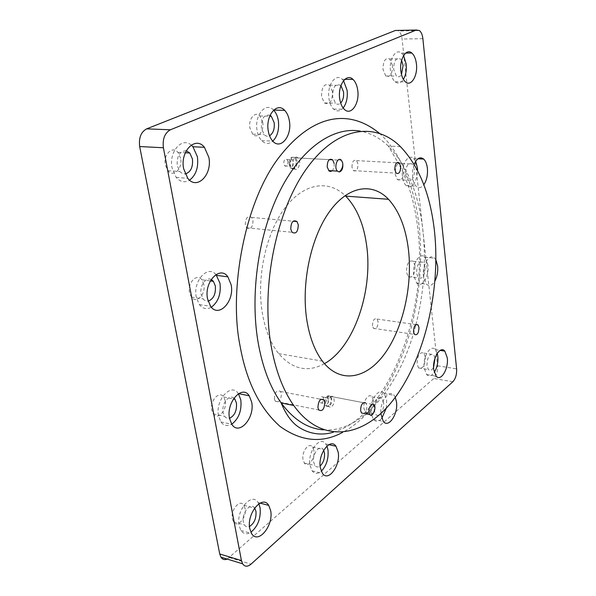 <?xml version="1.0" encoding="UTF-8"?>
<svg xmlns="http://www.w3.org/2000/svg" width="596" height="596" viewBox="0 0 596 596"><rect width="100%" height="100%" fill="white"/><g stroke="black" fill="none" stroke-linecap="round" stroke-linejoin="round"><path stroke-width="0.45" stroke-dasharray="2.98 2.23" d="M379.376 133.273C402.203 153.403 415.487 191.294 419.152 226.927C423.302 263.574 418.824 310.546 403.857 351.208C387.646 392.243 367.225 419.308 342.588 432.391M289.395 164.079L291.049 159.475L292.733 159.855L293.657 161.956C293.582 165.762 292.465 167.163 290.304 166.165L289.395 164.079M288.017 161.643L287.093 159.542C284.933 158.558 283.815 159.959 283.748 163.751L284.665 165.837C286.832 166.835 287.95 165.435 288.017 161.643M324.991 402.412L324.969 402.278C324.932 399.722 325.684 398.15 327.211 397.562L328.232 398.039L328.769 399.409C328.575 403.172 327.495 404.624 325.513 403.775L324.991 402.412M323.457 398.381L322.92 397.01C320.939 396.161 319.851 397.614 319.665 401.369L320.194 402.725C322.183 403.581 323.27 402.136 323.457 398.381M403.596 55.577L401.525 53.118C395.93 48.008 388.905 59.25 390.507 71.036C391.147 76.035 392.66 79.603 395.051 81.749C398.046 83.984 400.825 83.202 403.388 79.417M401.6 60.442L400.318 58.9C395.953 57.395 393.74 60.971 393.695 69.62L396.437 76.079C398.255 77.42 399.938 76.921 401.481 74.575M392.511 65.463L389.687 58.959C385.277 57.462 383.057 61.016 383.027 69.613L385.798 76.035C390.231 77.569 392.466 74.046 392.511 65.463M414.123 164.325L412.596 170.53L412.544 177.168C413.043 181.326 414.242 184.35 416.142 186.243C418.72 188.448 421.283 187.941 423.83 184.73M415.65 161.3L413.676 158.573C408.372 153.097 400.862 164.95 402.464 176.558C402.985 180.692 404.2 183.702 406.114 185.587C412.521 188.522 416.343 183.516 417.58 170.56M414.481 169.54L412.238 164.019C407.917 162.477 405.675 166.068 405.503 174.784L407.701 180.23C412.045 181.802 414.302 178.241 414.481 169.54M404.155 168.959L401.89 163.468C397.532 161.933 395.275 165.494 395.111 174.166L397.338 179.582C401.719 181.154 403.991 177.608 404.155 168.959M343.542 80.691L342.268 79.313C335.704 72.742 326.817 85.191 328.925 98.377C329.625 103.16 331.182 106.721 333.589 109.061C336.874 111.817 340.063 111.467 343.147 108.01M340.927 85.6L340.651 85.332C335.369 83.194 332.695 86.994 332.628 96.731L335.444 103.183C337.194 104.672 338.938 104.628 340.681 103.048M332.516 91.739L329.595 85.228C324.276 83.105 321.594 86.874 321.535 96.552L324.388 102.959C329.737 105.149 332.449 101.409 332.516 91.739M395.282 397.294L394.098 395.357C389.255 388.667 379.801 401.413 380.822 413.587M386.32 408.096L386.648 399.938L384.241 393.546C379.041 386.417 369.036 401.078 371.047 413.229L373.364 419.42C375.853 422.102 378.639 421.797 381.723 418.496M383.571 402.561L382.14 398.746C379.004 394.448 373.014 403.261 374.214 410.532L375.614 414.272C378.795 418.623 384.748 409.772 383.571 402.561M373.394 400.631L371.949 396.839C368.775 392.555 362.755 401.302 363.97 408.536L365.393 412.261C368.604 416.597 374.593 407.813 373.394 400.631M435.929 259.975L434.655 258.217C429.731 252.495 421.916 265.049 423.473 276.462L426.386 284.15C429.321 286.706 432.189 285.611 434.998 280.865M427.943 265.041L424.911 257.196C419.934 251.505 412.074 263.976 413.661 275.337L416.611 282.988C421.685 288.822 429.478 276.283 427.943 265.041M425.127 267.068L423.316 262.389C419.092 260.892 416.842 264.512 416.559 273.244L418.34 277.863C422.586 279.382 424.844 275.792 425.127 267.068M415.069 265.965L413.237 261.301C408.968 259.811 406.703 263.402 406.435 272.096L408.238 276.686C412.521 278.213 414.801 274.637 415.069 265.965M437.248 353.346L435.341 349.651C430.699 343.847 422.601 356.937 424.166 367.985L426.572 374.519C429.001 376.836 431.556 376.143 434.26 372.425M435.043 358.01L433.65 354.642C429.552 353.249 427.31 356.915 426.937 365.624L428.39 369.565C430.111 371.107 431.847 370.347 433.59 367.285M425.32 357.079L423.823 353.093C419.681 351.7 417.431 355.335 417.066 364.007L418.541 367.926C422.698 369.341 424.955 365.728 425.32 357.079M258.835 503.814L258.135 502.592C251.81 491.536 235.711 510.563 239.1 525.612L240.903 530.455C243.496 534.105 246.826 534.716 250.894 532.265M254.671 508.001C250.73 501.735 241.38 513.141 243.369 521.977L244.464 524.92C245.761 526.789 247.437 527.311 249.493 526.499M245.03 508.299L243.868 505.259C240.009 498.621 230.332 509.967 232.38 518.907L233.49 521.835C237.424 528.592 247.042 517.149 245.03 508.299M238.43 393.733L238.325 393.583C231.233 382.163 214.985 400.08 218.546 415.956L220.863 421.901C223.813 425.827 227.434 426.602 231.732 424.218M233.937 398.188C229.155 393.658 221.183 404.177 223.083 412.685L225.37 417.312L227.501 418.414L229.505 418.317M225.228 400.736L223.738 397.01C219.425 390.142 209.65 400.832 211.804 410.264L213.226 413.855C217.622 420.858 227.337 410.078 225.228 400.736M326.943 446.084L325.759 443.998C319.97 435.162 307.402 451.761 309.995 465.23L312.118 470.877C314.673 473.999 317.72 474.118 321.259 471.235M323.658 450.285L323.121 449.406C319.635 444.08 312.103 454.055 313.652 462.116L314.941 465.528C316.372 467.301 318.093 467.45 320.112 465.983M313.898 450.539L312.55 447.045C309.026 441.733 301.464 451.634 303.036 459.65L304.34 463.047C307.923 468.441 315.44 458.48 313.898 450.539M273.624 110.141L273.549 110.074C265.846 101.424 254.239 115.304 257.055 130.278C257.792 134.689 259.32 138.138 261.629 140.634C265.28 144.128 269.012 144.306 272.812 141.17M270.092 115.319C264.117 114.119 261.219 118.462 261.398 128.356L264.17 134.614C265.853 136.283 267.656 136.67 269.563 135.791M262.739 122.307L259.856 115.944C255.17 110.744 248.189 119.029 249.888 127.939L252.689 134.152C257.442 139.494 264.408 131.165 262.739 122.307M215.99 274.555C207.684 264.46 192.717 281.185 196.278 297.151L199.325 304.578C202.767 308.825 206.775 309.711 211.342 307.223M211.193 279.494C205.918 276.537 199.317 286.132 201.113 294.327L203.579 299.55L205.709 300.958L208.116 301.166M203.817 284.434L201.858 279.792C197.008 272.782 187.286 282.772 189.528 292.673L191.405 297.158C196.337 304.332 206.015 294.245 203.817 284.434M191.227 145.081C181.892 136.544 168.571 152.099 172.073 168.005L176.222 177.489C180.305 182.048 184.76 182.942 189.58 180.163M186.28 150.751C179.724 150.997 176.707 155.981 177.243 165.71L180.096 171.842L182.316 173.488L185.2 173.965M180.595 158.29L177.936 152.382C172.49 145.387 163.028 154.677 165.338 164.973L167.886 170.687C173.421 177.891 182.86 168.512 180.595 158.29M245.321 224.707C245.522 217.86 247.623 215.432 251.624 217.413L252.987 220.58C252.786 227.419 250.678 229.833 246.662 227.821L245.321 224.707M351.975 167.275C352.072 161.68 353.599 159.467 356.572 160.637L358.017 164.027C357.92 169.614 356.386 171.819 353.406 170.635L351.975 167.275M274.398 398.985C274.749 392.228 276.782 389.717 280.493 391.46L281.401 393.755C281.051 400.505 279.01 403 275.292 401.242L274.398 398.985M372.478 325.803C372.686 320.208 374.214 317.959 377.052 319.054L378.065 321.631C377.857 327.219 376.322 329.454 373.476 328.351L372.478 325.803M324.44 363.657C307.73 372.783 292.472 369.438 278.675 353.622C270.733 343.594 265.287 330.087 262.337 313.101C256.34 277.58 265.928 233.334 284.717 208.265C303.498 183.069 328.262 179.314 345.114 195.57M365.132 402.509L365.951 403.172L366.801 405.511C367.009 409.117 366.078 411.769 363.992 413.468M331.123 398.627L330.236 396.333L328.538 395.543C325.99 396.526 324.745 399.149 324.798 403.418L325.707 405.898C328.999 407.329 330.81 404.9 331.123 398.627M296.234 161.322L294.7 157.798L291.906 157.173C289.85 158.454 288.911 160.89 289.09 164.474L290.654 168.333C294.26 170.002 296.115 167.662 296.234 161.322M227.218 559.085L433.806 378.497C436.607 375.48 437.859 371.233 437.568 365.765L402.077 39.016C401.6 35.231 400.445 32.564 398.59 31.014L397.517 30.426M334.147 163.416C334.438 166.634 333.745 169.1 332.076 170.806M295.683 158.163L295.482 157.97C293.888 156.718 292.42 157.188 291.101 159.378L290.215 164.362L291.675 168.124C295.273 172.304 299.43 161.911 295.683 158.163M298.119 158.074L297.918 157.865C294.186 153.999 290.118 164.548 293.873 168.407L293.984 168.534C297.739 172.773 302.001 161.956 298.119 158.074M329.588 395.945L328.545 396.265L325.818 402.017L326.66 405.794L328.24 406.658C331.793 404.565 332.71 401.22 330.996 396.631L329.588 395.945M331.83 396.139C328.225 398.121 327.204 401.555 328.776 406.435L330.422 407.329C334.08 405.22 335.064 401.756 333.373 396.936L331.83 396.139M371.219 415.405C374.035 414.205 375.257 411.225 374.877 406.465M323.494 429.858C362.875 432.882 400.899 384.569 415.926 324.589M415.933 324.559C423.83 293.403 426.192 262.307 423.011 231.27C418.861 194.005 407.292 165.606 388.309 146.072C379.92 137.989 370.556 133.005 360.237 131.113M437.568 365.765L456.611 368.879M422.869 38.666L402.077 39.016M452.863 381.753L433.806 378.497M229.475 557.603L251.028 564.144M333.283 432.197C389.017 416.53 428.524 311.596 417.789 228.424C415.673 210.604 411.851 194.616 406.33 180.454C399.849 165.047 400.639 167.99 398.113 162.835M287.093 159.542L292.733 159.855M322.92 397.01L328.232 398.039M401.525 53.118L405.675 53.081M389.687 58.959L400.318 58.9M413.676 158.573L417.93 158.782M401.89 163.468L412.238 164.019M342.268 79.313L344.838 79.328M329.595 85.228L340.651 85.332M384.241 393.546L394.098 395.357M371.949 396.839L382.14 398.746M424.911 257.196L434.655 258.217M413.237 261.301L423.316 262.389M435.341 349.651L440.153 350.396M423.823 353.093L433.65 354.642M258.135 502.592L260.057 503.098M243.868 505.259L254.574 508.142M223.738 397.01L233.401 398.985M325.759 443.998L328.888 444.69M312.55 447.045L323.121 449.406M259.856 115.944L269.705 116.227M201.858 279.792L210.351 280.925M177.936 152.382L185.296 152.777M251.624 217.413L293.098 221.198M356.572 160.637L396.787 162.768M280.493 391.46L320.909 399.313M377.052 319.054L415.896 324.582M330.236 396.333L365.951 403.172M294.7 157.798L329.26 159.639M324.969 402.278L324.798 403.418M327.211 397.562L328.538 395.543M289.365 163.848L289.09 164.474M291.049 159.475L291.906 157.173M419.465 30.575L398.59 31.014M246.662 227.821L292.062 232.261M353.406 170.635L396.161 173.145M275.292 401.242L318.793 409.981M373.476 328.351L414.488 334.423M278.675 353.622L322.399 361.131M400.408 146.601L388.309 146.072L397.823 162.306M325.707 405.898L328.843 406.517M290.654 168.333L293.984 168.534M167.886 170.687L179.769 171.469M176.222 177.489L187.762 178.293M191.405 297.158L202.968 298.834M199.325 304.578L210.559 306.262M252.689 134.152L264.17 134.614M261.629 140.634L272.767 141.118M304.34 463.047L314.941 465.528M312.118 470.877L322.399 473.321M213.226 413.855L224.491 416.299M220.863 421.901L231.799 424.307M233.49 521.835L244.464 524.92M240.903 530.455L251.557 533.487M418.541 367.926L428.39 369.565M426.572 374.519L436.101 376.128M408.238 276.686L418.34 277.863M416.611 282.988L426.386 284.15M365.393 412.261L375.614 414.272M373.364 419.42L383.258 421.402M324.388 102.959L335.444 103.183M333.589 109.061L344.309 109.314M397.338 179.582L407.701 180.23M406.114 185.587L416.142 186.243M385.798 76.035L396.437 76.079M395.051 81.749L405.347 81.831M320.194 402.725L325.513 403.775M284.665 165.837L290.304 166.165M291.608 168.057L293.873 168.407M295.482 157.97L297.918 157.865M298.03 157.977L341.396 160.287M291.101 159.378L290.49 160.965M326.66 405.794L328.776 406.435M328.545 396.265L325.818 402.017M333.373 396.936L374.146 404.744M330.996 396.631L333.306 396.854"/><path stroke-width="0.89" d="M342.588 432.391C321.996 443.528 301.151 441.532 280.038 426.416C259.7 408.29 246.364 381.38 240.017 345.687C228.67 290.081 244.509 202.089 279.017 157.359C311.768 114.894 348.124 107.779 379.376 133.273M416.433 64.048C415.822 58.892 414.28 55.219 411.814 53.029C406.278 47.889 399.283 59.198 400.855 71.051C401.488 76.079 402.985 79.67 405.347 81.831C410.994 87.158 417.945 75.811 416.433 64.048M403.388 79.417C405.794 75.267 406.733 70.149 406.196 64.07L403.596 55.577M401.481 74.575L403.112 65.441L401.6 60.442M423.83 184.73C426.706 180.417 427.891 174.963 427.392 168.363C426.892 164.094 425.663 160.994 423.689 159.072C420.098 156.413 416.909 158.163 414.123 164.325M417.58 170.56L417.423 167.811L415.65 161.3M357.756 90.436C357.079 85.466 355.484 81.779 352.974 79.38C346.47 72.764 337.627 85.295 339.69 98.564C340.383 103.376 341.918 106.96 344.309 109.314C350.955 116.19 359.746 103.592 357.756 90.436M343.147 108.01C346.5 103.503 347.818 97.595 347.103 90.301L343.542 80.691M340.681 103.048C343.028 100.433 343.974 96.708 343.534 91.888L340.927 85.6M380.822 413.587L383.258 421.402C388.532 428.71 398.374 413.833 396.474 401.786L395.282 397.294M434.998 280.865C437.218 276.462 438.097 271.538 437.65 266.099L435.929 259.975M447.283 357.853L444.839 351.118C440.25 345.3 432.197 358.472 433.724 369.572L436.101 376.128C440.787 382.066 448.758 368.827 447.283 357.853M434.26 372.425C437.084 367.799 438.276 362.442 437.822 356.356L437.248 353.346M433.59 367.285L435.043 358.01M270.644 510.578L268.729 505.393C262.456 494.293 246.424 513.491 249.769 528.63L251.557 533.487C258.046 544.9 273.899 525.419 270.644 510.578M250.894 532.265C257.934 526.342 260.996 518.17 260.079 507.747L258.835 503.814M249.493 526.499C254.291 523.37 256.444 518.289 255.952 511.256L254.671 508.001M251.676 402.121L249.21 395.766C242.177 384.286 225.996 402.36 229.505 418.34L231.799 424.307C239.056 436.175 255.088 417.811 251.676 402.121M231.732 424.218C238.825 418.668 241.849 410.562 240.814 399.909L238.43 393.733M229.505 418.317C234.66 415.725 236.977 410.637 236.441 403.06L234.973 399.313L233.937 398.188M338.185 452.178L335.98 446.248C330.251 437.375 317.743 454.107 320.298 467.644L322.399 473.321C328.292 482.417 340.666 465.506 338.185 452.178M321.259 471.235C326.481 465.722 328.731 458.615 327.986 449.905L326.943 446.084M320.112 465.983C323.442 462.764 324.887 458.406 324.447 452.915L323.658 450.285M289.425 121.174C288.702 116.525 287.116 112.92 284.665 110.349C277.021 101.648 265.466 115.624 268.237 130.703C268.967 135.143 270.472 138.615 272.767 141.118C280.597 150.214 292.1 136.097 289.425 121.174M272.812 141.17C277.475 136.342 279.323 129.563 278.362 120.824C277.632 116.257 276.052 112.696 273.624 110.141M269.563 135.791C273.221 133.355 274.763 128.982 274.175 122.679L271.322 116.28L270.092 115.319M231.144 284.784L227.895 276.849C219.984 265.123 203.869 282.012 207.542 298.782L210.559 306.262C218.71 318.458 234.697 301.293 231.144 284.784M211.342 307.223C218.263 301.956 221.146 293.977 219.991 283.286L215.99 274.555M208.116 301.166C213.532 299.05 215.938 293.999 215.335 286.005L213.398 281.327L211.193 279.494M208.861 157.411L204.435 147.309C195.533 135.597 179.858 151.287 183.65 168.75L187.762 178.293C196.911 190.586 212.526 174.643 208.861 157.411M189.58 180.163C196.069 175.075 198.669 167.275 197.395 156.77L192.933 146.743L191.227 145.081M185.2 173.965C190.72 172.192 193.134 167.193 192.434 158.968L189.789 153.016L186.28 150.751M290.774 229.073C291.012 222.04 293.076 219.529 296.964 221.548L298.276 224.789C298.037 231.822 295.966 234.31 292.062 232.261L290.774 229.073M394.805 169.711C394.932 163.982 396.429 161.71 399.298 162.902L400.668 166.366C400.542 172.088 399.037 174.352 396.161 173.145L394.805 169.711M317.936 407.679C318.324 400.75 320.32 398.158 323.919 399.894L324.79 402.24C324.403 409.161 322.399 411.739 318.793 409.981L317.936 407.679M413.535 331.823C413.78 326.101 415.27 323.792 418.005 324.887L418.966 327.517C418.727 333.224 417.23 335.533 414.488 334.423L413.535 331.823M306.769 319.709C301.122 283.093 310.926 237.297 329.551 211.558C348.176 185.684 372.373 182.197 388.51 199.287C399.208 211.081 405.876 228.037 408.506 250.156C412.559 286.14 403.008 328.396 384.621 353.793C366.302 379.175 340.033 384.197 322.399 361.131C314.74 350.925 309.533 337.12 306.769 319.709M345.114 195.57L345.687 196.121C356.818 207.684 363.821 224.275 366.696 245.917C373.044 291.504 353.815 347.513 324.44 363.657M270.867 344.257C275.225 369.58 282.832 389.978 293.701 405.459C322.935 446.262 366.577 437.106 395.863 396.504C425.35 355.76 440.459 289.596 434.603 232.313C430.565 194.825 419.174 166.254 400.408 146.601C375.033 121.413 336.807 126.576 306.709 168.482C276.618 210.127 260.906 285.38 270.867 344.257M363.992 413.468L361.481 412.968L360.647 410.666C360.692 405.34 362.182 402.62 365.132 402.509M332.076 170.806L330.579 171.477L329.096 171L327.197 167.051C327.346 160.562 329.171 158.149 332.665 159.817L334.147 163.416M397.517 30.426L395.379 30.47L146.646 128.855C140.954 132.014 138.63 137.907 139.673 146.541L219.738 553.975L220.937 557.171C222.517 559.51 224.61 560.151 227.218 559.085M139.673 146.541L163.408 147.756L241.425 560.545L242.594 563.779C244.785 566.856 247.593 566.982 251.028 564.144L452.863 381.753C455.627 378.691 456.871 374.4 456.611 368.879L422.869 38.666C422.422 34.844 421.283 32.139 419.465 30.575L416.313 30.023L170.381 129.794L146.646 128.855M163.408 147.756C162.403 138.995 164.727 133.005 170.381 129.794M381.723 418.496L386.32 408.096M341.486 160.384L341.396 160.287C337.783 155.973 333.566 167.141 337.351 171.074L339.303 171.998C342.193 170.881 343.318 167.834 342.67 162.872L341.486 160.384M370.854 415.382L371.755 414.63C374.176 412.268 375.219 409.549 374.877 406.465L374.146 404.744L372.656 403.946C369.095 406.092 368.105 409.638 369.691 414.592L371.219 415.405M360.237 131.113C333.604 126.397 302.135 147.398 280.403 189.96C258.738 232.47 249.731 293.336 258.061 342.119C262.493 367.263 270.197 387.534 281.178 402.933C293.612 419.74 307.715 428.71 323.494 429.858M241.425 560.545L219.738 553.975M395.379 30.47L416.313 30.023M293.701 405.459L281.178 402.933C284.784 411.896 289.261 418.884 294.603 423.912C299.795 428.889 314.867 437.889 333.283 432.197M405.675 53.081L411.814 53.029M417.93 158.782L423.689 159.072M344.838 79.328L352.974 79.38M440.153 350.396L444.839 351.118M260.057 503.098L268.729 505.393M238.586 393.636L249.21 395.766M233.401 398.985L234.973 399.313M328.888 444.69L335.98 446.248M273.698 110.074L284.665 110.349M269.705 116.227L271.322 116.28M216.706 275.404L227.895 276.849M210.351 280.925L213.398 281.327M192.933 146.743L204.435 147.309M185.296 152.777L189.789 153.016M293.098 221.198L296.964 221.548M396.787 162.768L399.298 162.902M320.909 399.313L323.919 399.894M415.896 324.582L418.005 324.887M345.687 196.121L388.51 199.287M329.26 159.639L332.665 159.817M242.594 563.779L220.937 557.171M397.823 162.306L398.113 162.835M339.303 171.998C342.037 169.331 343.162 166.284 342.67 162.872M328.649 170.598L337.388 171.119M361.481 412.968L369.691 414.592"/></g></svg>
